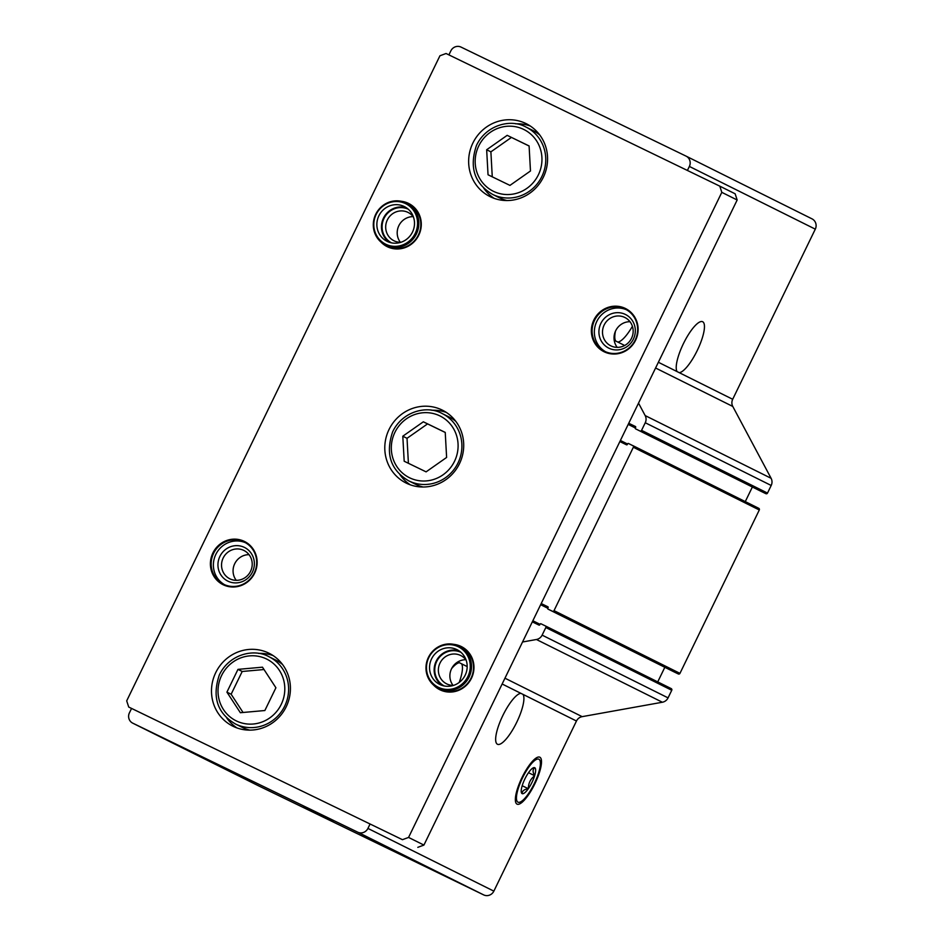 <?xml version="1.0" encoding="UTF-8"?>
<svg xmlns="http://www.w3.org/2000/svg" width="942" height="942" viewBox="0 0 942 942"><rect width="100%" height="100%" fill="white"/><g stroke="black" fill="none" stroke-linecap="round" stroke-linejoin="round"><path stroke-width="1.41" d="M677.11 371.595A28.189 7.724 -64.1 0 1 684.375 341.734A28.189 7.724 -64.1 0 1 702.626 321.717A28.189 7.724 -64.1 0 1 698.187 348.516A28.189 7.724 -64.1 0 1 679.229 372.655L658.364 362.27M635.638 426.702L628.75 423.276L635.403 426.49A0.624 0.601 -63.5 0 1 635.673 427.315L635.332 428.021A0.624 0.601 -63.5 0 0 635.591 428.845L761.536 491.571A0.624 0.601 -63.5 0 0 761.536 491.571L765.87 493.679A1.248 1.201 -63.5 0 0 767.506 493.078L771.192 485.471A7.83 7.524 -63.5 0 0 771.109 478.3L732.782 406.449A7.83 7.524 -63.5 0 1 732.688 399.278L815.301 229.153A7.83 7.524 -63.5 0 0 811.945 218.827L686.153 156.172M687.401 170.467L689.367 166.428A7.83 7.524 -63.5 0 0 686.012 156.101L461.05 47.1A7.83 7.524 -63.5 0 0 450.853 50.856L448.898 54.895M632.423 326.309A28.189 7.724 -64.1 0 1 617.799 342.052L615.679 341.004A28.189 7.724 -64.1 0 1 615.456 331.219M131.55 708.455L129.419 712.847A7.83 7.524 -63.5 0 0 132.775 723.173L357.725 832.175A7.83 7.524 -63.5 0 0 367.922 828.418L369.982 824.168M333.539 820.847L303.677 806.258L333.539 820.847M421.851 864.827L391.99 850.249L421.851 864.827M258.567 785.828A7.83 7.524 -63.5 0 0 258.709 785.899L483.67 894.9A7.83 7.524 -63.5 0 0 493.855 891.144L576.469 721.019L523.01 694.384A28.189 7.724 -64.1 0 1 515.745 724.257A28.189 7.724 -64.1 0 1 497.494 744.274A28.189 7.724 -64.1 0 1 497.47 744.262A28.189 7.724 -64.1 0 1 501.945 717.427A28.189 7.724 -64.1 0 1 520.891 693.336L502.145 683.998M548.103 606.989L541.203 603.551L547.855 606.778A0.624 0.601 -63.5 0 1 548.126 607.602L547.785 608.308A0.624 0.601 -63.5 0 0 548.044 609.133L673.989 671.858A0.624 0.601 -63.5 0 0 673.989 671.858L678.334 673.966A1.248 1.201 -63.5 0 0 679.959 673.365L759.299 509.975A1.248 1.201 -63.5 0 0 758.757 508.327L628.479 443.494A0.624 0.601 -63.5 0 0 627.666 443.8L627.325 444.506A0.624 0.601 -63.5 0 1 626.512 444.801L619.86 441.574M673.989 671.858L548.044 609.133A0.624 0.601 -63.5 0 0 548.056 609.133L552.389 611.228A1.248 1.201 -63.5 0 0 554.026 610.628L633.354 447.25A1.248 1.201 -63.5 0 0 632.824 445.601L758.769 508.327M576.469 721.019A7.83 7.524 -63.5 0 1 582.156 716.65L662.367 702.237A7.83 7.524 -63.5 0 0 668.066 697.869L671.752 690.262A1.248 1.201 -63.5 0 0 671.21 688.614L545.3 625.888A1.248 1.201 -63.5 0 0 545.277 625.877L540.943 623.781A0.624 0.601 -63.5 0 0 540.119 624.087L539.778 624.782A0.624 0.601 -63.5 0 1 538.965 625.088L532.312 621.861M522.539 641.997L536.434 639.5A7.83 7.524 -63.5 0 0 542.121 635.132L545.818 627.537A1.248 1.201 -63.5 0 0 545.288 625.888L671.222 688.614M745.275 501.615L752.364 487.014M657.74 681.89L664.828 667.289M761.525 491.571L639.936 430.953A1.248 1.201 -63.5 0 0 641.561 430.353L645.258 422.746A7.83 7.524 -63.5 0 0 645.164 415.575L638.523 403.129M539.825 757.203A26.093 7.147 115.9 0 0 537.505 757.286A26.093 7.147 115.9 0 0 521.998 777.55A26.093 7.147 115.9 0 0 515.686 802.29A26.093 7.147 115.9 0 0 533.137 787.171A26.093 7.147 115.9 0 0 539.825 757.203M467.185 666.583L461.568 663.792A28.189 7.724 -64.1 0 1 459.213 682.432M451.654 668.549A28.189 7.724 -64.1 0 1 459.449 662.732L457.824 661.92M523.01 694.384L520.891 693.336M461.568 663.792L459.449 662.732M719.794 186.151L446.049 53.506L439.938 55.766L126.699 700.848L128.713 707.042L402.446 839.687L408.569 837.426L721.808 192.345L719.794 186.151L735.149 193.805L737.162 199.998L721.808 192.345M402.446 839.687L128.713 707.042M417.812 847.341L423.924 845.08L408.569 837.426M423.924 845.08L737.162 199.998M490.323 196.76A40.706 39.152 -63.5 0 0 543.251 177.402A40.706 39.152 -63.5 0 0 526.26 123.696A40.706 39.152 -63.5 0 0 473.061 142.678A40.706 39.152 -63.5 0 0 489.958 196.572A40.706 39.152 -63.5 0 0 490.323 196.76M233.169 726.341A40.706 39.152 -63.5 0 0 286.097 706.983A40.706 39.152 -63.5 0 0 269.106 653.277A40.706 39.152 -63.5 0 0 215.906 672.27A40.706 39.152 -63.5 0 0 232.804 726.164A40.706 39.152 -63.5 0 0 233.169 726.341M406.473 483.222A40.706 39.152 -63.5 0 0 459.39 463.864A40.706 39.152 -63.5 0 0 442.399 410.159A40.706 39.152 -63.5 0 0 389.211 429.14A40.706 39.152 -63.5 0 0 406.096 483.034A40.706 39.152 -63.5 0 0 406.473 483.222M604.199 351.802A24.115 23.185 -63.5 0 0 638.075 328.028A24.115 23.185 -63.5 0 0 601.926 310.507A24.115 23.185 -63.5 0 0 604.199 351.802M433.544 685.058A24.115 23.185 -63.5 0 0 440.055 689.838A24.115 23.185 -63.5 0 0 472.908 674.566A24.115 23.185 -63.5 0 0 453.808 644.352M380.862 241.953A24.115 23.185 -63.5 0 0 387.374 246.745A24.115 23.185 -63.5 0 0 420.226 231.473A24.115 23.185 -63.5 0 0 401.127 201.258M223.242 584.77A24.115 23.185 -63.5 0 0 257.107 560.996A24.115 23.185 -63.5 0 0 220.958 543.475A24.115 23.185 -63.5 0 0 223.242 584.77M249.029 554.661A15.826 15.213 -63.5 0 0 234.782 563.587A15.826 15.213 -63.5 0 0 236.242 580.331M229.966 578.871A15.826 15.213 -63.5 0 0 250.537 571.347A15.826 15.213 -63.5 0 0 243.931 550.469A15.826 15.213 -63.5 0 0 223.254 557.852A15.826 15.213 -63.5 0 0 229.824 578.8A15.826 15.213 -63.5 0 0 229.966 578.871M227.94 581.167A18.793 18.075 -63.5 0 0 254.34 562.645A18.793 18.075 -63.5 0 0 226.174 548.998A18.793 18.075 -63.5 0 0 227.94 581.167M245.497 542.722A23.491 22.584 -63.5 0 0 215.93 554.202A23.491 22.584 -63.5 0 0 224.585 584.711M223.666 584.287A23.491 22.584 -63.5 0 0 254.199 573.125A23.491 22.584 -63.5 0 0 244.39 542.133A23.491 22.584 -63.5 0 0 213.704 553.095A23.491 22.584 -63.5 0 0 223.454 584.181A23.491 22.584 -63.5 0 0 223.666 584.287M413.173 216.636A15.826 15.213 -63.5 0 0 398.913 225.55A15.826 15.213 -63.5 0 0 400.385 242.306M413.444 217.001A15.826 15.213 -63.5 0 0 408.074 212.433A15.826 15.213 -63.5 0 0 387.397 219.816A15.826 15.213 -63.5 0 0 393.968 240.763A15.826 15.213 -63.5 0 0 394.109 240.834A15.826 15.213 -63.5 0 0 400.845 242.294M408.286 209.23A18.793 18.075 -63.5 0 0 384.112 218.179A18.793 18.075 -63.5 0 0 391.531 242.859M385.596 245.155L387.598 246.145A23.491 22.584 -63.5 0 0 387.81 246.251A23.491 22.584 -63.5 0 0 418.342 235.088A23.491 22.584 -63.5 0 0 408.534 204.108L406.544 203.107A23.491 22.584 -63.5 0 0 375.846 214.058A23.491 22.584 -63.5 0 0 385.596 245.155A23.491 22.584 -63.5 0 0 385.808 245.261A23.491 22.584 -63.5 0 0 416.34 234.087A23.491 22.584 -63.5 0 0 406.544 203.107M465.854 659.73A15.826 15.213 -63.5 0 0 451.595 668.655A15.826 15.213 -63.5 0 0 453.067 685.399M466.125 660.095A15.826 15.213 -63.5 0 0 460.756 655.526A15.826 15.213 -63.5 0 0 440.079 662.909A15.826 15.213 -63.5 0 0 446.649 683.857A15.826 15.213 -63.5 0 0 446.791 683.927A15.826 15.213 -63.5 0 0 453.526 685.399M460.968 652.335A18.793 18.075 -63.5 0 0 436.794 661.272A18.793 18.075 -63.5 0 0 444.224 685.953M438.277 688.249L440.279 689.25A23.491 22.584 -63.5 0 0 440.491 689.356A23.491 22.584 -63.5 0 0 471.024 678.181A23.491 22.584 -63.5 0 0 461.215 647.201L459.225 646.212A23.491 22.584 -63.5 0 0 428.528 657.163A23.491 22.584 -63.5 0 0 438.277 688.249A23.491 22.584 -63.5 0 0 438.489 688.355A23.491 22.584 -63.5 0 0 469.022 677.192A23.491 22.584 -63.5 0 0 459.225 646.212M629.998 321.693A15.826 15.213 -63.5 0 0 615.738 330.618A15.826 15.213 -63.5 0 0 617.21 347.363M610.922 345.891A15.826 15.213 -63.5 0 0 631.493 338.366A15.826 15.213 -63.5 0 0 624.899 317.501A15.826 15.213 -63.5 0 0 604.222 324.872A15.826 15.213 -63.5 0 0 610.781 345.82A15.826 15.213 -63.5 0 0 610.922 345.891M608.909 348.199A18.793 18.075 -63.5 0 0 635.297 329.676A18.793 18.075 -63.5 0 0 607.131 316.029A18.793 18.075 -63.5 0 0 608.909 348.199M626.454 309.753A23.491 22.584 -63.5 0 0 596.898 321.234A23.491 22.584 -63.5 0 0 605.541 351.731M604.623 351.319A23.491 22.584 -63.5 0 0 635.155 340.156A23.491 22.584 -63.5 0 0 625.358 309.164A23.491 22.584 -63.5 0 0 594.661 320.115A23.491 22.584 -63.5 0 0 604.411 351.213A23.491 22.584 -63.5 0 0 604.623 351.319M423.335 421.804L402.799 436.217L404.189 461.239L426.09 471.86L446.614 457.447L445.236 432.413L423.335 421.804L427.562 423.9L407.026 438.313L402.799 436.217M408.722 480.844A37.574 36.137 -63.5 0 0 409.063 481.009A37.574 36.137 -63.5 0 0 457.918 463.146A37.574 36.137 -63.5 0 0 442.234 413.573C427.185 404.942 402.34 411.183 392.626 431.872C385.243 453.867 390.6 470.188 408.722 480.844L415.634 484.294A37.574 36.137 -63.5 0 0 415.975 484.459A37.574 36.137 -63.5 0 0 423.135 487.002M455.822 421.368A37.574 36.137 -63.5 0 0 449.146 417.012L442.234 413.573M446.343 412.431A40.706 39.152 -63.5 0 0 431.836 410.288M399.844 474.521A40.706 39.152 -63.5 0 0 410.288 484.824M275.912 687.766L262.477 667.183L237.973 669.373L226.916 692.146L240.363 712.717L264.855 710.527L275.912 687.766M235.429 723.974A37.574 36.137 -63.5 0 0 235.771 724.139A37.574 36.137 -63.5 0 0 284.625 706.276A37.574 36.137 -63.5 0 0 268.941 656.704C253.893 648.072 229.036 654.301 219.321 674.99C211.938 696.986 217.308 713.318 235.429 723.974L242.341 727.412A37.574 36.137 -63.5 0 0 242.683 727.577A37.574 36.137 -63.5 0 0 249.842 730.132M282.529 664.487A37.574 36.137 -63.5 0 0 275.853 660.142L268.941 656.704M273.05 655.561A40.706 39.152 -63.5 0 0 258.532 653.418M226.539 717.651A40.706 39.152 -63.5 0 0 236.995 727.942M529.098 145.951L507.185 135.342L486.661 149.754L488.038 174.776L509.952 185.397L530.476 170.985L529.098 145.951M492.584 194.382A37.574 36.137 -63.5 0 0 492.925 194.547A37.574 36.137 -63.5 0 0 541.768 176.684A37.574 36.137 -63.5 0 0 526.095 127.111C511.047 118.48 486.19 124.721 476.475 145.409C469.092 167.405 474.462 183.725 492.584 194.382L499.495 197.832A37.574 36.137 -63.5 0 0 499.837 197.997A37.574 36.137 -63.5 0 0 506.996 200.54M539.684 134.906A37.574 36.137 -63.5 0 0 533.007 130.549L526.095 127.111M530.205 125.969A40.706 39.152 -63.5 0 0 515.686 123.826M483.693 188.059A40.706 39.152 -63.5 0 0 494.15 198.362M407.026 438.313L408.404 463.287M445.248 432.472L427.562 423.9M529.098 146.01L507.185 135.342M511.412 137.438L490.888 151.85L486.661 149.754M490.888 151.85L492.266 176.825M264.007 669.527L242.2 671.481L237.973 669.373M242.2 671.481L231.143 694.242L226.916 692.146M231.143 694.242L243.048 712.482M459.237 650.969A19.417 18.675 -63.5 0 0 436.252 661.013A19.417 18.675 -63.5 0 0 442.092 685.399M439.879 684.504A19.417 18.675 -63.5 0 0 465.124 675.273A19.417 18.675 -63.5 0 0 457.023 649.662A19.417 18.675 -63.5 0 0 431.648 658.717A19.417 18.675 -63.5 0 0 439.714 684.422A19.417 18.675 -63.5 0 0 439.879 684.504M438.501 687.354A22.584 21.713 -63.5 0 0 470.223 665.087A22.584 21.713 -63.5 0 0 436.37 648.685A22.584 21.713 -63.5 0 0 438.501 687.354M406.555 207.876A19.417 18.675 -63.5 0 0 383.571 217.908A19.417 18.675 -63.5 0 0 389.411 242.306M387.197 241.411A19.417 18.675 -63.5 0 0 412.443 232.179A19.417 18.675 -63.5 0 0 404.342 206.557A19.417 18.675 -63.5 0 0 378.967 215.612A19.417 18.675 -63.5 0 0 387.032 241.317A19.417 18.675 -63.5 0 0 387.197 241.411M385.82 244.249A22.584 21.713 -63.5 0 0 417.542 221.982A22.584 21.713 -63.5 0 0 383.688 205.58A22.584 21.713 -63.5 0 0 385.82 244.249M534.609 775.808A14.401 3.945 -64.1 0 1 528.391 788.607C528.344 783.32 530.417 779.058 534.609 775.808L534.656 775.631C532.571 771.993 532.595 769.355 534.75 767.73A14.401 3.945 -64.1 0 1 534.656 775.631M522.162 793.647C522.068 790.997 524.105 789.372 528.285 788.748A14.401 3.945 -64.1 0 1 522.162 793.647L522.115 793.623A14.401 3.945 -64.1 0 1 521.397 792.611A14.401 3.945 -64.1 0 1 522.198 785.71L522.245 785.546A14.401 3.945 -64.1 0 1 528.462 772.746L528.568 772.593A14.401 3.945 -64.1 0 1 533.431 767.754A14.401 3.945 -64.1 0 1 534.691 767.706L534.75 767.73M534.291 783.591A23.891 6.547 -64.1 0 1 520.114 802.101A23.891 6.547 -64.1 0 1 522.539 777.821A23.891 6.547 -64.1 0 1 540.096 760.877A23.891 6.547 -64.1 0 1 534.291 783.591M528.486 772.699L534.656 775.702M522.186 785.734L528.344 788.713M732.688 399.278L679.229 372.655M815.301 229.153L689.367 166.428M615.679 341.004L614.196 340.262M624.687 345.49L617.799 342.052M483.67 894.9L357.725 832.175M258.709 785.899L132.775 723.173M759.299 509.975L633.354 447.25M679.959 673.365L554.026 610.628M671.752 690.262L545.818 627.537M668.066 697.869L542.121 635.132M493.855 891.144L367.922 828.418M582.156 716.65L504.959 678.193M662.367 702.237L536.434 639.5M767.506 493.078L641.561 430.353M771.192 485.471L645.258 422.746M771.109 478.3L645.164 415.575M732.782 406.449L655.585 368.004M540.013 624.322L532.854 620.754M547.808 608.261L540.649 604.693M678.334 673.966L552.389 611.228M627.549 444.035L620.401 440.467M635.344 427.974L628.196 424.406M765.87 493.679L639.936 430.953M409.664 477.818A34.442 33.123 -63.5 0 0 458.048 443.847A34.442 33.123 -63.5 0 0 406.414 418.825A34.442 33.123 -63.5 0 0 409.664 477.818M236.371 720.936A34.442 33.123 -63.5 0 0 284.755 686.965A34.442 33.123 -63.5 0 0 233.121 661.943A34.442 33.123 -63.5 0 0 236.371 720.936M493.526 191.356A34.442 33.123 -63.5 0 0 541.909 157.385A34.442 33.123 -63.5 0 0 490.276 132.363A34.442 33.123 -63.5 0 0 493.526 191.356M258.638 785.863L132.704 723.138M812.016 218.862L686.082 156.136"/></g></svg>
